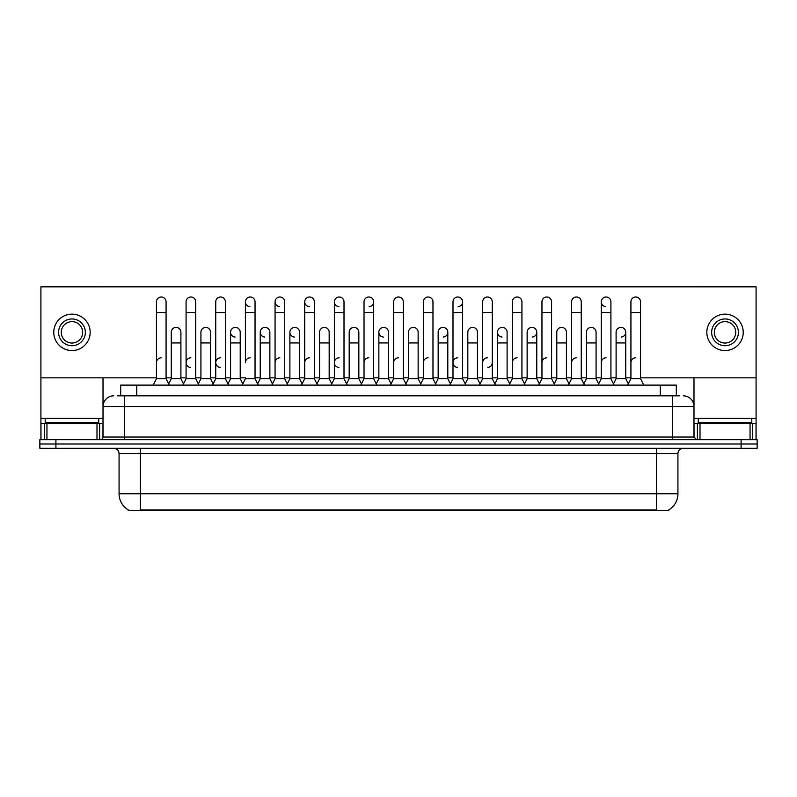 <?xml version="1.0" encoding="UTF-8"?>
<svg xmlns="http://www.w3.org/2000/svg" width="797" height="797" viewBox="0 0 797 797"><rect width="100%" height="100%" fill="white"/><g stroke="black" fill="none" stroke-linecap="round" stroke-linejoin="round"><path stroke-width="1.2" d="M120.686 395.82L120.686 385.12L676.314 385.12L676.314 395.82M668.822 509.851L668.822 510.379L128.178 510.379L128.178 509.851M128.337 509.95A18.739 18.739 0 0 1 119.072 493.781L140.481 493.781L140.481 509.95L656.519 509.95L656.519 493.781L677.928 493.781L677.928 453.632A5.35 5.35 0 0 1 683.278 448.283M119.072 493.781L119.072 453.632C118.753 450.385 116.97 448.601 113.722 448.283M668.663 509.95A18.739 18.739 0 0 0 677.928 493.781M757.15 448.283L757.15 443.999L39.85 443.999L39.85 448.283L55.91 448.283L55.91 443.999L39.85 443.999L39.85 439.715L55.91 439.715L55.91 443.999L757.15 443.999L757.15 448.283L55.91 448.283M117.717 395.82L679.532 395.82M117.468 395.82L124.432 395.82L124.432 406.53L103.012 406.53L103.012 437.045A2.68 2.68 0 0 1 100.342 439.715M113.722 395.82A10.71 10.71 0 0 0 103.012 406.53L103.012 377.838M683.278 395.82A10.71 10.71 0 0 1 693.988 406.53L693.988 437.045L696.658 439.715M757.15 439.715L757.15 443.999L757.15 439.715L55.91 439.715M153.223 385.12L156.441 378.695L166.075 378.695L169.283 385.12M166.075 378.695L166.075 301.824A4.822 4.822 0 0 0 161.253 297.012A4.822 4.822 0 0 1 161.562 297.012M156.441 378.695L156.441 312.534L166.075 312.534M156.441 312.534L156.441 301.824A4.822 4.822 0 0 1 161.253 297.012M168.665 383.885L171.265 378.695L180.899 378.695L183.499 383.885L186.09 378.695L195.733 378.695L198.941 385.12M180.899 378.695L180.899 332.229A4.822 4.822 0 0 0 176.386 327.418A4.822 4.822 0 0 1 180.899 332.229M171.265 378.695L171.265 342.939L180.899 342.939M171.265 342.939L171.265 332.229A4.822 4.822 0 0 1 176.386 327.418M156.441 362.635A4.822 4.822 0 0 1 161.253 357.813M228.6 385.12L225.382 378.695L215.748 378.695L213.158 383.885L210.557 378.695L200.924 378.695L198.323 383.885L195.733 378.695L195.733 312.534L186.09 312.534L186.09 378.695L182.882 385.12M186.09 312.534L186.09 301.824A4.822 4.822 0 0 1 191.21 297.012A4.822 4.822 0 0 1 195.733 301.824L195.733 312.534M242.806 383.885L240.216 378.695L230.572 378.695L227.982 383.885L225.382 378.695L225.382 312.534L215.748 312.534L215.748 378.695L212.54 385.12M215.748 312.534L215.748 301.824A4.822 4.822 0 0 1 220.869 297.012A4.822 4.822 0 0 1 225.382 301.824L225.382 312.534M242.188 385.12L245.406 378.695L255.04 378.695L258.248 385.12M255.04 378.695L255.04 301.824A4.822 4.822 0 0 0 250.218 297.012A4.822 4.822 0 0 0 245.406 301.674A4.822 4.822 0 0 0 249.919 306.636M250.218 357.813A4.822 4.822 0 0 0 245.406 362.635L245.406 312.534L255.04 312.534M245.406 312.534L245.406 301.824A4.822 4.822 0 0 1 250.527 297.012M271.847 385.12L275.065 378.695L284.698 378.695L287.906 385.12M284.698 378.695L284.698 301.824A4.822 4.822 0 0 0 279.877 297.012A4.822 4.822 0 0 0 275.065 301.674A4.822 4.822 0 0 0 279.578 306.636M257.64 383.885L260.23 378.695L269.864 378.695L272.464 383.885L275.065 378.695L275.065 312.534L284.698 312.534M275.065 312.534L275.065 301.824A4.822 4.822 0 0 1 280.175 297.012M210.557 378.695L210.557 332.229A4.822 4.822 0 0 0 206.044 327.418A4.822 4.822 0 0 1 210.557 332.229M200.924 378.695L200.924 342.939L210.557 342.939M200.924 342.939L200.924 332.229A4.822 4.822 0 0 1 206.044 327.418M240.216 378.695L240.216 332.229A4.822 4.822 0 0 0 235.693 327.418A4.822 4.822 0 0 1 240.216 332.229M230.572 378.695L230.572 342.939L240.216 342.939M230.572 342.939L230.572 332.229A4.822 4.822 0 0 1 235.693 327.418M269.864 378.695L269.864 332.229A4.822 4.822 0 0 0 265.351 327.418A4.822 4.822 0 0 1 269.864 332.229M260.23 378.695L260.23 342.939L269.864 342.939M260.23 342.939L260.23 332.229A4.822 4.822 0 0 1 265.351 327.418M186.09 362.635A4.822 4.822 0 0 1 190.911 357.813A4.822 4.822 0 0 0 186.1 362.486A4.822 4.822 0 0 0 190.613 367.447M225.382 378.695L225.382 362.635M215.748 378.695L215.748 362.635A4.822 4.822 0 0 1 220.57 357.813A4.822 4.822 0 0 0 215.748 362.486A4.822 4.822 0 0 0 220.261 367.447M275.065 378.695L275.065 362.635A4.822 4.822 0 0 1 279.877 357.813M304.713 362.635A4.822 4.822 0 0 1 309.535 357.813M331.163 385.12L334.371 378.695L344.005 378.695L344.005 362.635M334.371 362.635A4.822 4.822 0 0 1 339.193 357.813A4.822 4.822 0 0 0 334.371 362.486A4.822 4.822 0 0 0 338.884 367.447M364.03 362.635A4.822 4.822 0 0 1 368.842 357.813M406.53 385.12L403.322 378.695L393.678 378.695L393.678 362.635A4.822 4.822 0 0 1 398.5 357.813M450.395 383.885L447.804 378.695L438.161 378.695L435.57 383.885L432.97 378.695L423.337 378.695L420.746 383.885L418.146 378.695L418.146 332.229A4.822 4.822 0 0 0 413.633 327.418A4.822 4.822 0 0 1 418.146 332.229M423.337 362.635A4.822 4.822 0 0 1 428.158 357.813M452.995 362.635A4.822 4.822 0 0 1 457.807 357.813A4.822 4.822 0 0 0 452.995 362.486A4.822 4.822 0 0 0 457.508 367.447M479.435 385.12L482.653 378.695L492.287 378.695L492.287 362.635A4.822 4.822 0 0 1 487.774 367.447M482.653 362.635A4.822 4.822 0 0 1 487.465 357.813M517.123 357.813A4.822 4.822 0 0 0 512.302 362.635L512.302 378.695L521.935 378.695L524.536 383.885L527.136 378.695L536.77 378.695L539.36 383.885L541.96 378.695L551.594 378.695L554.194 383.885L556.784 378.695L566.428 378.695L569.018 383.885L571.618 378.695L581.252 378.695L583.842 383.885L586.443 378.695L596.076 378.695L598.677 383.885L601.267 378.695L610.91 378.695L613.501 383.885L616.101 378.695L625.735 378.695L628.335 383.885L630.925 378.695L640.559 378.695L643.777 385.12L640.559 378.695L640.559 301.824A4.822 4.822 0 0 0 635.747 297.012A4.822 4.822 0 0 1 636.046 297.012M541.96 362.635A4.822 4.822 0 0 1 546.782 357.813M571.618 362.635A4.822 4.822 0 0 1 576.43 357.813M601.267 362.635A4.822 4.822 0 0 1 606.089 357.813M630.925 362.635A4.822 4.822 0 0 1 635.747 357.813M98.728 418.305L45.2 418.305L45.2 422.589L98.728 422.589L98.728 418.305L103.012 418.305M93.379 423.655L93.379 423.127A0.538 0.538 0 0 1 93.916 422.589M93.379 423.127L50.56 423.127A0.538 0.538 0 0 0 50.022 422.589M50.56 423.127L50.56 423.655M751.8 418.305L698.272 418.305L698.272 422.589L751.8 422.589L751.8 418.305L756.084 418.305L756.084 439.715L756.084 423.655L752.697 423.655L752.697 439.715M746.44 423.655L746.44 423.127A0.538 0.538 0 0 1 746.978 422.589M746.44 423.127L703.621 423.127A0.538 0.538 0 0 0 703.084 422.589M703.621 423.127L703.621 423.655M96.995 439.715L96.995 423.655L46.943 423.655L46.943 439.715M101.388 286.84A2.68 2.68 0 0 0 100.342 286.621L43.596 286.621A2.68 2.68 0 0 0 42.55 286.84M640.559 377.838L756.084 377.838L756.084 286.84L40.916 286.84L40.916 423.655L46.943 423.655M96.995 423.655L103.012 423.655M40.916 439.715L40.916 423.655M750.057 439.715L750.057 423.655L700.005 423.655L700.005 439.715M754.45 286.84A2.68 2.68 0 0 0 753.404 286.621L696.658 286.621A2.68 2.68 0 0 0 695.612 286.84M693.988 377.838L693.988 406.53L672.568 406.53L672.568 437.045L693.988 437.045M756.084 377.838L756.084 418.305M693.988 423.655L700.005 423.655M750.057 423.655L752.697 423.655M598.059 385.12L601.267 378.695L601.267 301.824A4.822 4.822 0 0 1 606.089 297.012A4.822 4.822 0 0 0 601.277 301.674A4.822 4.822 0 0 0 605.79 306.636M509.711 383.885L507.111 378.695L497.477 378.695L497.477 332.229A4.822 4.822 0 0 1 502.299 327.408A4.822 4.822 0 0 0 497.477 332.08A4.822 4.822 0 0 0 501.99 337.041M391.088 383.885L388.488 378.695L378.854 378.695L378.854 332.229A4.822 4.822 0 0 1 383.676 327.408A4.822 4.822 0 0 0 378.854 332.08A4.822 4.822 0 0 0 383.367 337.041M302.123 383.885L299.523 378.695L289.889 378.695L289.889 332.229A4.822 4.822 0 0 1 294.701 327.408A4.822 4.822 0 0 0 289.889 332.08A4.822 4.822 0 0 0 294.402 337.041M334.371 378.695L334.371 301.824A4.822 4.822 0 0 1 339.193 297.012A4.822 4.822 0 0 0 334.371 301.674A4.822 4.822 0 0 0 338.884 306.636M265.052 327.408A4.822 4.822 0 0 0 260.23 332.08A4.822 4.822 0 0 0 264.743 337.041M235.394 327.408A4.822 4.822 0 0 0 230.582 332.08A4.822 4.822 0 0 0 235.095 337.041M317.565 385.12L314.347 378.695L304.713 378.695L304.713 301.824A4.822 4.822 0 0 1 309.535 297.012A4.822 4.822 0 0 0 304.723 301.674A4.822 4.822 0 0 0 309.226 306.636M532.257 337.041A4.822 4.822 0 0 0 536.77 332.229A4.822 4.822 0 0 0 532.257 327.418A4.822 4.822 0 0 1 536.77 332.229L536.77 378.695M458.116 306.636A4.822 4.822 0 0 0 462.629 301.824A4.822 4.822 0 0 0 457.807 297.012A4.822 4.822 0 0 1 458.116 297.012M369.15 306.636A4.822 4.822 0 0 0 373.663 301.824A4.822 4.822 0 0 0 368.842 297.012A4.822 4.822 0 0 1 369.15 297.012M40.916 377.838L156.441 377.838M166.075 377.838L171.265 377.838M180.899 377.838L186.09 377.838M195.733 377.838L200.924 377.838M210.557 377.838L215.748 377.838M225.382 377.838L230.572 377.838M240.216 377.838L245.406 377.838M255.04 377.838L260.23 377.838M269.864 377.838L275.065 377.838M284.698 377.838L289.889 377.838M299.523 377.838L304.713 377.838M314.347 377.838L319.547 377.838M329.181 377.838L334.371 377.838M344.005 377.838L349.196 377.838M358.839 377.838L364.03 377.838M373.663 377.838L378.854 377.838M388.488 377.838L393.678 377.838M403.322 377.838L408.512 377.838M418.146 377.838L423.337 377.838M432.97 377.838L438.161 377.838M447.804 377.838L452.995 377.838M462.629 377.838L467.819 377.838M477.453 377.838L482.653 377.838M492.287 377.838L497.477 377.838M507.111 377.838L512.302 377.838M521.935 377.838L527.136 377.838M536.77 377.838L541.96 377.838M551.594 377.838L556.784 377.838M566.428 377.838L571.618 377.838M581.252 377.838L586.443 377.838M596.076 377.838L601.267 377.838M610.91 377.838L616.101 377.838M625.735 377.838L630.925 377.838M443.281 337.041A4.822 4.822 0 0 0 447.804 332.229A4.822 4.822 0 0 0 443.281 327.418A4.822 4.822 0 0 1 447.804 332.229L447.804 378.695M621.222 337.041A4.822 4.822 0 0 0 625.735 332.229A4.822 4.822 0 0 0 621.222 327.418A4.822 4.822 0 0 1 625.735 332.229L625.735 378.695M71.969 318.959A13.38 13.38 0 0 0 58.589 332.339A13.38 13.38 0 0 0 71.969 345.719A13.38 13.38 0 0 0 85.349 332.339A13.38 13.38 0 0 0 71.969 318.959M71.969 321.629A10.71 10.71 0 0 0 61.259 332.339A10.71 10.71 0 0 0 71.969 343.039A10.71 10.71 0 0 0 82.679 332.339A10.71 10.71 0 0 0 71.969 321.629M71.969 350.541A18.201 18.201 0 0 0 90.171 332.339A18.201 18.201 0 0 0 71.969 314.138A18.201 18.201 0 0 0 53.768 332.339A18.201 18.201 0 0 0 71.969 350.541M725.031 318.959A13.38 13.38 0 0 0 711.651 332.339A13.38 13.38 0 0 0 725.031 345.719A13.38 13.38 0 0 0 738.411 332.339A13.38 13.38 0 0 0 725.031 318.959M725.031 321.629A10.71 10.71 0 0 0 714.321 332.339A10.71 10.71 0 0 0 725.031 343.039A10.71 10.71 0 0 0 735.741 332.339A10.71 10.71 0 0 0 725.031 321.629M725.031 350.541A18.201 18.201 0 0 0 743.232 332.339A18.201 18.201 0 0 0 725.031 314.138A18.201 18.201 0 0 0 706.829 332.339A18.201 18.201 0 0 0 725.031 350.541M304.713 378.695L301.505 385.12M314.347 378.695L314.347 301.824A4.822 4.822 0 0 0 309.535 297.012A4.822 4.822 0 0 1 309.834 297.012M334.371 312.534L344.005 312.534L344.005 378.695L347.223 385.12M339.492 297.012A4.822 4.822 0 0 0 339.193 297.012A4.822 4.822 0 0 1 344.005 301.824L344.005 312.534M360.812 385.12L364.03 378.695L373.663 378.695L376.871 385.12M373.663 378.695L373.663 301.824M364.03 378.695L364.03 312.534L373.663 312.534M364.03 312.534L364.03 301.824A4.822 4.822 0 0 1 368.842 297.012M289.889 378.695L287.289 383.885M299.523 378.695L299.523 332.229A4.822 4.822 0 0 0 295.01 327.418A4.822 4.822 0 0 1 299.523 332.229M316.947 383.885L319.547 378.695L329.181 378.695L331.771 383.885M329.181 378.695L329.181 332.229A4.822 4.822 0 0 0 324.668 327.418A4.822 4.822 0 0 1 329.181 332.229M319.547 378.695L319.547 342.939L329.181 342.939M319.547 342.939L319.547 332.229A4.822 4.822 0 0 1 324.668 327.418M346.605 383.885L349.196 378.695L358.839 378.695L361.43 383.885M358.839 378.695L358.839 332.229A4.822 4.822 0 0 0 354.316 327.418A4.822 4.822 0 0 1 358.839 332.229M349.196 378.695L349.196 342.939L358.839 342.939M349.196 342.939L349.196 332.229A4.822 4.822 0 0 1 354.316 327.418M403.322 378.695L403.322 312.534L393.678 312.534L393.678 378.695L390.47 385.12M393.678 312.534L393.678 301.824A4.822 4.822 0 0 1 398.799 297.012A4.822 4.822 0 0 1 403.322 301.824L403.322 312.534M436.188 385.12L432.97 378.695L432.97 312.534L423.337 312.534L423.337 378.695L420.129 385.12M423.337 312.534L423.337 301.824A4.822 4.822 0 0 1 428.457 297.012A4.822 4.822 0 0 1 432.97 301.824L432.97 312.534M449.777 385.12L452.995 378.695L462.629 378.695L465.837 385.12M462.629 378.695L462.629 301.824M452.995 378.695L452.995 312.534L462.629 312.534M452.995 312.534L452.995 301.824A4.822 4.822 0 0 1 457.807 297.012M482.653 378.695L482.653 312.534L492.287 312.534L492.287 378.695L495.495 385.12M482.653 312.534L482.653 301.824A4.822 4.822 0 0 1 487.774 297.012A4.822 4.822 0 0 1 492.287 301.824L492.287 312.534M525.153 385.12L521.935 378.695L521.935 312.534L512.302 312.534L512.302 378.695L509.094 385.12M512.302 312.534L512.302 301.824A4.822 4.822 0 0 1 517.422 297.012A4.822 4.822 0 0 1 521.935 301.824L521.935 312.534M378.854 378.695L376.254 383.885M388.488 378.695L388.488 332.229A4.822 4.822 0 0 0 383.975 327.418A4.822 4.822 0 0 1 388.488 332.229M405.912 383.885L408.512 378.695L418.146 378.695M408.512 378.695L408.512 342.939L418.146 342.939M408.512 342.939L408.512 332.229A4.822 4.822 0 0 1 413.633 327.418M438.161 378.695L438.161 342.939L447.804 342.939M438.161 342.939L438.161 332.229A4.822 4.822 0 0 1 443.281 327.418M465.229 383.885L467.819 378.695L477.453 378.695L480.053 383.885M477.453 378.695L477.453 332.229A4.822 4.822 0 0 0 472.94 327.418A4.822 4.822 0 0 1 477.453 332.229M467.819 378.695L467.819 342.939L477.453 342.939M467.819 342.939L467.819 332.229A4.822 4.822 0 0 1 472.94 327.418M497.477 378.695L494.877 383.885M507.111 378.695L507.111 332.229A4.822 4.822 0 0 0 502.598 327.418A4.822 4.822 0 0 1 507.111 332.229M554.812 385.12L551.594 378.695L551.594 312.534L541.96 312.534L541.96 378.695L538.752 385.12M541.96 312.534L541.96 301.824A4.822 4.822 0 0 1 547.081 297.012A4.822 4.822 0 0 1 551.594 301.824L551.594 312.534M584.46 385.12L581.252 378.695L581.252 312.534L571.618 312.534L571.618 378.695L568.4 385.12M571.618 312.534L571.618 301.824A4.822 4.822 0 0 1 576.739 297.012A4.822 4.822 0 0 1 581.252 301.824L581.252 312.534M601.267 312.534L610.91 312.534L610.91 378.695L614.118 385.12M606.387 297.012A4.822 4.822 0 0 0 606.089 297.012A4.822 4.822 0 0 1 610.91 301.824L610.91 312.534M640.559 312.534L630.925 312.534L630.925 378.695L627.717 385.12M630.925 312.534L630.925 301.824A4.822 4.822 0 0 1 635.747 297.012M527.136 378.695L527.136 342.939L536.77 342.939M527.136 342.939L527.136 332.229A4.822 4.822 0 0 1 532.257 327.418M566.428 378.695L566.428 332.229A4.822 4.822 0 0 0 561.905 327.418A4.822 4.822 0 0 1 566.428 332.229M556.784 378.695L556.784 342.939L566.428 342.939M556.784 342.939L556.784 332.229A4.822 4.822 0 0 1 561.905 327.418M596.076 378.695L596.076 332.229A4.822 4.822 0 0 0 591.563 327.418A4.822 4.822 0 0 1 596.076 332.229M586.443 378.695L586.443 342.939L596.076 342.939M586.443 342.939L586.443 332.229A4.822 4.822 0 0 1 591.563 327.418M616.101 378.695L616.101 342.939L625.735 342.939M616.101 342.939L616.101 332.229A4.822 4.822 0 0 1 621.222 327.418M654.377 510.379L654.377 509.851M142.623 510.379L142.623 509.851M136.745 395.82L136.745 385.12M660.255 395.82L660.255 385.12M656.519 448.283L656.519 453.632L119.072 453.632M677.928 453.632L656.519 453.632L656.519 493.781L140.481 493.781L140.481 448.283M741.09 448.283L741.09 439.715M124.432 439.715L124.432 437.045L672.568 437.045L672.568 439.715M103.012 437.045L124.432 437.045L124.432 406.53L672.568 406.53L672.568 395.82M45.2 418.305L40.916 418.305M102.972 437.503L102.972 423.655M99.625 423.655L99.625 439.715M40.966 423.655L40.966 439.715M44.303 439.715L44.303 423.655M698.272 418.305L693.988 418.305M756.034 439.715L756.034 423.655M694.028 423.655L694.028 437.503M697.375 439.715L697.375 423.655M304.713 312.534L314.347 312.534M289.889 342.939L299.523 342.939M378.854 342.939L388.488 342.939M497.477 342.939L507.111 342.939"/></g></svg>
